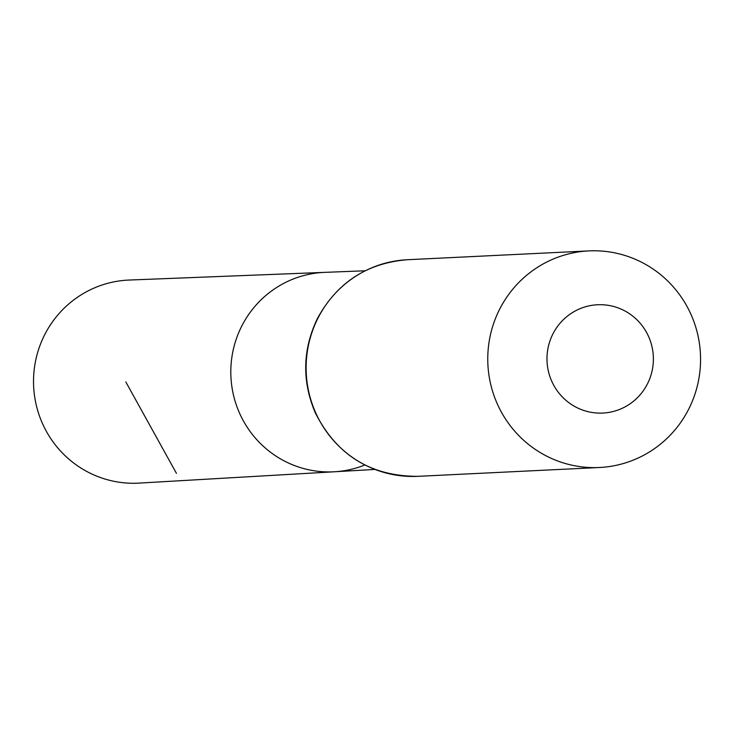 <?xml version="1.0" encoding="UTF-8"?>
<svg xmlns="http://www.w3.org/2000/svg" width="734" height="734" viewBox="0 0 734 734"><rect width="100%" height="100%" fill="white"/><g stroke="black" fill="none" stroke-linecap="round" stroke-linejoin="round"><path stroke-width="1.1" d="M365.156 270.782L324.813 272.36A99.824 97.952 87.2 0 0 230.926 376.863A99.824 97.952 87.2 0 0 334.511 471.769A99.824 97.952 87.2 0 0 364.826 464.98M623.203 407.829A54.215 53.197 -92.8 0 1 547.133 354.687A54.215 53.197 -92.8 0 1 630.212 314.216A54.215 53.197 -92.8 0 1 623.203 407.829M640.204 457.043A108.43 106.402 -92.8 0 1 599.43 467.503A108.43 106.402 -92.8 0 1 487.89 364.367A108.43 106.402 -92.8 0 1 588.897 250.9A108.43 106.402 -92.8 0 1 697.3 332.731A108.43 106.402 -92.8 0 1 640.204 457.043M324.813 272.36A99.824 97.952 87.2 0 0 230.926 376.863A99.824 97.952 87.2 0 0 334.511 471.769L139.13 483.1A101.65 99.751 87.2 0 1 36.7 406.884A101.65 99.751 87.2 0 1 90.117 289.893A101.65 99.751 87.2 0 1 129.257 280.039L324.813 272.36M176.435 473.338L125.835 381.974M599.43 467.503L417.793 476.338A108.43 106.402 -92.8 0 1 306.252 373.202A108.43 106.402 -92.8 0 1 407.26 259.735L588.897 250.9M374.817 469.43L334.511 471.769M417.793 476.338C370.716 476.329 336.502 455.062 315.17 412.536C301.858 380.818 302.61 349.476 317.427 318.492C336.998 282.654 366.945 263.075 407.26 259.735"/></g></svg>
